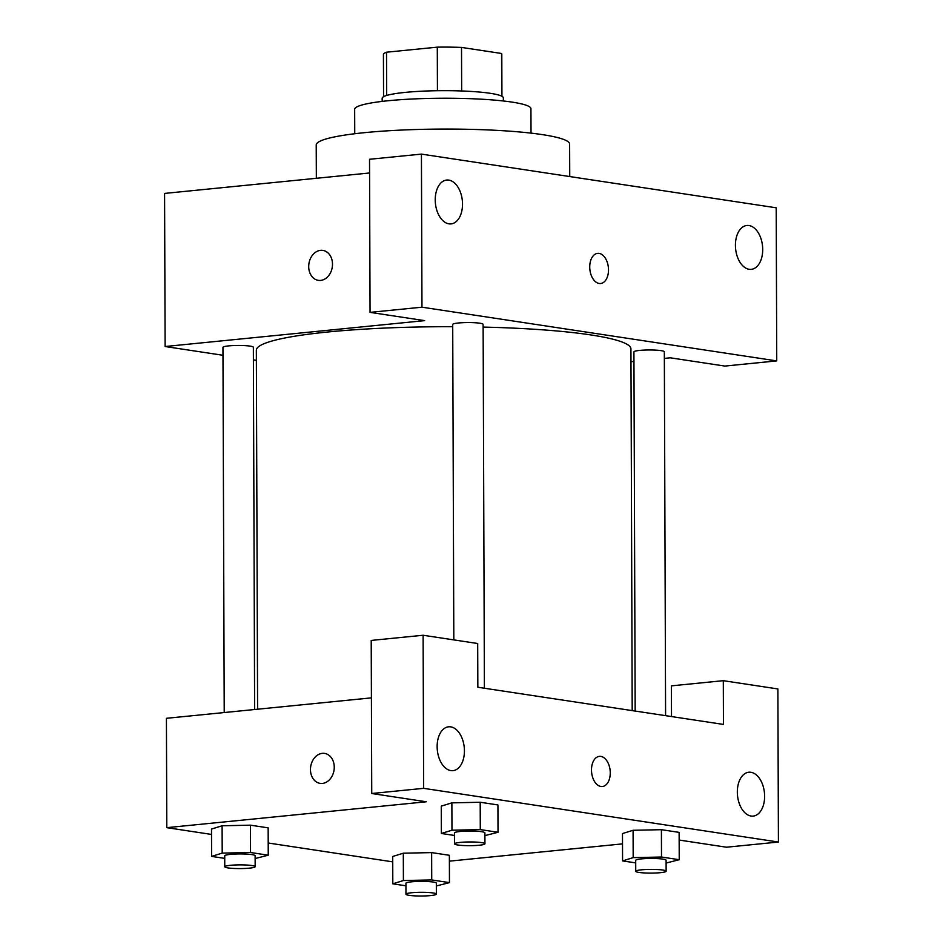 <?xml version="1.0" encoding="UTF-8"?>
<svg xmlns="http://www.w3.org/2000/svg" width="943" height="943" viewBox="0 0 943 943"><rect width="100%" height="100%" fill="white"/><g stroke="black" fill="none" stroke-linecap="round" stroke-linejoin="round"><path stroke-width="1.41" d="M386.677 95.455L386.524 52.207A59.185 7.226 179.8 0 0 383.424 54.529L383.565 96.693M386.524 52.207L437.293 47.15A59.185 7.226 179.8 0 1 461.516 47.421L501.558 53.48A59.185 7.226 179.8 0 1 501.794 54.116L501.935 96.28M501.7 96.151L501.558 53.48M461.669 90.976L461.516 47.421M382.174 101.396L382.163 98.284A60.6 7.403 -0.2 0 1 422.888 91.153A60.6 7.403 -0.2 0 1 490.336 93.322A60.6 7.403 -0.2 0 1 503.35 97.86L503.362 100.984M437.434 90.717L437.293 47.15M354.745 133.741L354.662 109.305A88.135 10.762 -0.2 0 1 413.894 98.932A88.135 10.762 -0.2 0 1 512.002 102.103A88.135 10.762 -0.2 0 1 530.933 108.693L531.027 133.128M316.341 178.286L316.223 144.986A126.704 15.465 -0.2 0 1 401.376 130.075A126.704 15.465 -0.2 0 1 542.402 134.625A126.704 15.465 -0.2 0 1 569.619 144.102L569.737 176.553M776.737 360.898L776.207 207.802L421.427 154.11L421.969 307.194L776.737 360.898L724.837 366.073L670.249 357.81L664.355 358.399M222.972 355.275L165.119 346.517L164.577 193.421L369.573 172.982M421.969 307.194L370.057 312.369L369.526 159.284L421.427 154.11M322.871 250.402A15.147 11.811 -81.4 0 0 308.715 266.563A15.147 11.811 98.6 0 1 322.871 250.402A15.147 11.811 98.6 0 1 332.278 267.14A15.147 11.811 98.6 0 1 318.333 280.354A15.147 11.811 98.6 0 1 308.703 266.563A15.147 11.811 -81.4 0 0 318.333 280.354M165.119 346.517L424.645 320.632L370.057 312.369M484.396 688.237L483.122 324.357A15.206 1.851 179.8 0 0 467.905 322.553A15.206 1.851 179.8 0 0 452.711 324.463L453.819 639.896M256.378 360.332L253.396 359.872M633.955 361.428L630.973 361.723M254.622 709.513L253.361 347.26A15.206 1.851 179.8 0 0 238.143 345.456A15.206 1.851 179.8 0 0 222.949 347.366L224.222 712.543M665.593 715.666L664.332 351.774A15.206 1.851 179.8 0 0 649.114 349.971A15.206 1.851 179.8 0 0 633.92 351.88L635.169 711.057M632.199 710.609L630.938 348.922A187.303 22.868 179.8 0 0 483.134 327.091M452.723 326.702A187.303 22.868 179.8 0 0 256.343 350.23L257.592 709.207M762.71 249.482A22.031 13.532 -95.7 0 1 751.253 269.344A22.031 13.532 -95.7 0 1 735.599 248.752A22.031 13.532 -95.7 0 1 746.88 225.483A22.031 13.532 -95.7 0 1 762.71 249.482M462.518 204.042A22.031 13.532 -95.7 0 1 451.06 223.904A22.031 13.532 -95.7 0 1 435.407 203.323A22.031 13.532 -95.7 0 1 446.687 180.054A22.031 13.532 -95.7 0 1 462.518 204.042M608.506 269.851A15.147 9.3 -95.7 0 1 600.632 283.513A15.147 9.3 -95.7 0 1 589.858 269.356A15.147 9.3 -95.7 0 1 597.614 253.361A15.147 9.3 -95.7 0 1 608.506 269.851M600.62 283.513A15.147 9.3 84.3 0 0 608.494 269.851A15.147 9.3 84.3 0 0 597.614 253.361M723.458 724.424L477.842 687.247L477.688 643.515L423.112 635.252L423.643 788.336L778.423 842.04L777.881 688.944L723.305 680.681L723.458 724.424M211.527 834.425L166.793 827.659L166.416 718.307L371.412 697.867M602.377 786.521A15.147 9.3 84.3 0 0 610.251 772.871A15.147 9.3 -95.7 0 1 602.377 786.521A15.147 9.3 -95.7 0 1 591.615 772.376A15.147 9.3 -95.7 0 1 599.371 756.369A15.147 9.3 -95.7 0 1 610.262 772.871A15.147 9.3 84.3 0 0 599.371 756.369M464.428 750.793A22.031 13.532 -95.7 0 1 452.97 770.655A22.031 13.532 -95.7 0 1 437.316 750.074A22.031 13.532 -95.7 0 1 448.597 726.805A22.031 13.532 -95.7 0 1 464.428 750.793M764.62 796.234A22.031 13.532 -95.7 0 1 753.162 816.096A22.031 13.532 -95.7 0 1 737.509 795.503A22.031 13.532 -95.7 0 1 748.789 772.234A22.031 13.532 -95.7 0 1 764.62 796.234M671.51 716.562L671.392 685.856L723.305 680.681M778.423 842.04L726.511 847.215L679.16 840.048M423.112 635.252L371.212 640.427L371.742 793.511L426.319 801.774L166.793 827.659M371.742 793.511L423.643 788.336M454.502 835.474L441.359 833.482L441.265 806.147L451.838 802.858M480.293 829.604L480.199 802.257L497.928 804.945L480.199 802.257L451.874 802.858L451.968 830.205L480.293 829.604L498.022 832.28L484.902 835.616M250.532 852.507L250.437 825.172L268.154 827.86L250.437 825.172L222.1 825.773L211.503 829.062L222.1 825.773L222.206 853.109L250.532 852.507L268.248 855.195L255.14 858.531M431.729 879.937L431.635 852.602L449.363 855.289L431.635 852.602L403.309 853.203L403.404 880.538L431.729 879.937L449.457 882.624L436.35 885.96M405.938 885.807L392.807 883.827L392.712 856.48L403.274 853.203M635.7 862.892L622.569 860.912L622.474 833.577L633.048 830.288M661.503 857.022L661.408 829.687L679.125 832.374L661.408 829.687L633.083 830.288L633.177 857.623L661.503 857.022L679.231 859.71L666.112 863.045M392.724 861.855L268.213 843.007M622.51 843.879L449.387 861.148M324.628 753.41A15.147 11.811 -81.4 0 0 310.471 769.571A15.147 11.811 98.6 0 1 324.628 753.41A15.147 11.811 98.6 0 1 334.034 770.16A15.147 11.811 98.6 0 1 320.09 783.362A15.147 11.811 98.6 0 1 310.459 769.571A15.147 11.811 -81.4 0 0 320.09 783.362M392.807 883.827L403.404 880.538M436.373 894.105L436.338 883.167A15.206 1.851 179.8 0 0 421.12 881.363A15.206 1.851 179.8 0 0 405.926 883.273L405.961 894.212A15.206 1.851 179.8 0 0 414.543 895.85A15.206 1.851 179.8 0 0 430.586 895.579A15.206 1.851 179.8 0 0 436.373 894.105A15.206 1.851 179.8 0 0 421.167 892.302A15.206 1.851 179.8 0 0 405.961 894.212M449.457 882.624L449.363 855.289M392.712 856.48L403.309 853.203M224.729 858.378L211.597 856.397L222.206 853.109M255.164 866.676L255.129 855.737A15.206 1.851 179.8 0 0 239.923 853.934A15.206 1.851 179.8 0 0 224.717 855.843L224.764 866.782A15.206 1.851 179.8 0 0 233.334 868.42A15.206 1.851 179.8 0 0 249.376 868.149A15.206 1.851 179.8 0 0 255.164 866.676A15.206 1.851 179.8 0 0 239.958 864.872A15.206 1.851 179.8 0 0 224.764 866.782M268.248 855.195L268.154 827.86M211.597 856.397L211.503 829.062M622.569 860.912L633.177 857.623M666.135 871.191L666.1 860.252A15.206 1.851 179.8 0 0 650.894 858.448A15.206 1.851 179.8 0 0 635.7 860.358L635.735 871.297A15.206 1.851 179.8 0 0 644.305 872.935A15.206 1.851 179.8 0 0 660.348 872.676A15.206 1.851 179.8 0 0 666.135 871.191A15.206 1.851 179.8 0 0 650.929 869.387A15.206 1.851 179.8 0 0 635.735 871.297M679.231 859.71L679.125 832.374M622.474 833.577L633.083 830.288M441.359 833.482L451.968 830.205M484.938 843.761L484.891 832.834A15.206 1.851 179.8 0 0 469.685 831.031A15.206 1.851 179.8 0 0 454.491 832.94L454.526 843.867A15.206 1.851 179.8 0 0 463.096 845.506A15.206 1.851 179.8 0 0 479.15 845.246A15.206 1.851 179.8 0 0 484.938 843.761A15.206 1.851 179.8 0 0 469.72 841.958A15.206 1.851 179.8 0 0 454.526 843.867M498.022 832.28L497.928 804.945M441.265 806.147L451.874 802.858"/></g></svg>
